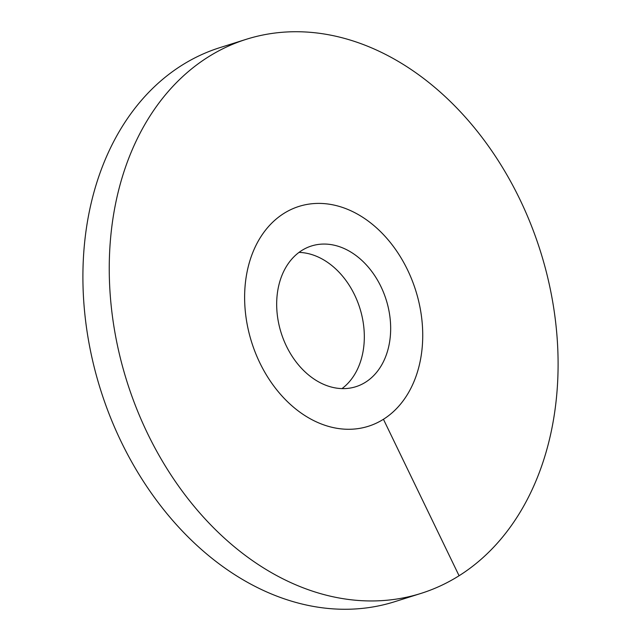 <?xml version="1.0" encoding="UTF-8"?>
<svg xmlns="http://www.w3.org/2000/svg" width="641" height="641" viewBox="0 0 641 641"><rect width="100%" height="100%" fill="white"/><g stroke="black" fill="none" stroke-linecap="round" stroke-linejoin="round"><path stroke-width="0.96" d="M341.99 388.606A73.779 55.054 -107.5 0 0 354.601 294.916A73.779 55.054 72.5 0 0 299.01 252.394M407.54 269.877A115.276 86.014 -107.5 0 1 368.367 426.273A115.276 86.014 -107.5 0 1 259.813 362.806A115.276 86.014 72.5 0 1 298.986 206.41A115.276 86.014 72.5 0 0 283.915 213.405A115.276 86.014 -107.5 0 0 255.366 352.686A115.276 86.014 -107.5 0 0 368.367 426.273A115.276 86.014 -107.5 0 0 383.438 419.278A115.276 86.014 72.5 0 0 411.987 279.997A115.276 86.014 72.5 0 0 298.986 206.41A115.276 86.014 72.5 0 1 407.54 269.877M380.946 286.607A73.779 55.054 -107.5 0 1 355.875 386.699A73.779 55.054 -107.5 0 1 286.399 346.084A73.779 55.054 72.5 0 1 311.47 245.984A73.779 55.054 72.5 0 1 380.946 286.607M394.744 601.691A290.493 216.762 -107.5 0 1 109.988 416.241A290.493 216.762 -107.5 0 1 181.924 65.254A290.493 216.762 72.5 0 1 219.911 47.626L246.256 39.309A290.493 216.762 72.5 0 0 208.277 56.937A290.493 216.762 -107.5 0 0 136.333 407.932A290.493 216.762 -107.5 0 0 421.089 593.374L394.744 601.691M246.256 39.309A290.493 216.762 72.5 0 1 531.012 224.759A290.493 216.762 72.5 0 1 459.076 575.746A290.493 216.762 -107.5 0 1 421.089 593.374M459.076 575.746L383.438 419.278"/></g></svg>
